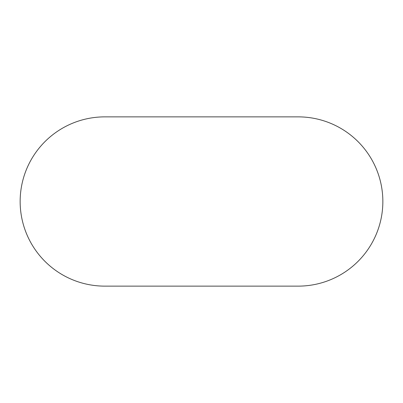 <?xml version="1.0" encoding="UTF-8"?>
<svg xmlns="http://www.w3.org/2000/svg" width="403" height="403" viewBox="0 0 403 403"><rect width="100%" height="100%" fill="white"/><g stroke="black" fill="none" stroke-linecap="round" stroke-linejoin="round"><path stroke-width="0.6" d="M104.78 116.87A84.63 84.63 0 0 0 20.15 201.5A84.63 84.63 0 0 0 104.78 286.13L298.22 286.13A84.63 84.63 0 0 0 382.85 201.5A84.63 84.63 0 0 0 298.22 116.87L104.78 116.87"/></g></svg>
